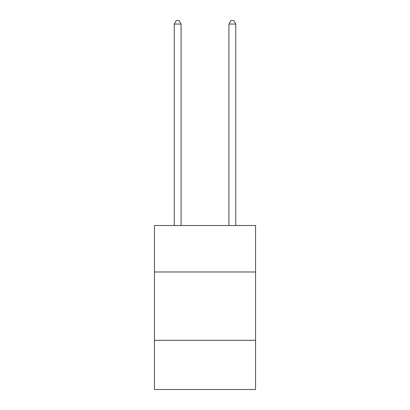 <?xml version="1.0" encoding="UTF-8"?>
<svg xmlns="http://www.w3.org/2000/svg" width="410" height="410" viewBox="0 0 410 410"><rect width="100%" height="100%" fill="white"/><g stroke="black" fill="none" stroke-linecap="round" stroke-linejoin="round"><path stroke-width="0.61" d="M154.442 271.984L255.558 271.984L255.558 225.526L154.442 225.526L154.442 389.5L255.558 389.5L255.558 340.305L154.442 340.305M255.558 340.305L255.558 271.984M181.087 225.526L181.087 24.052L174.255 24.052L174.255 225.526M174.255 24.052L176.305 20.5L179.037 20.5L181.087 24.052M235.745 225.526L235.745 24.052L228.913 24.052L228.913 225.526M228.913 24.052L230.963 20.5L233.695 20.5L235.745 24.052"/></g></svg>
